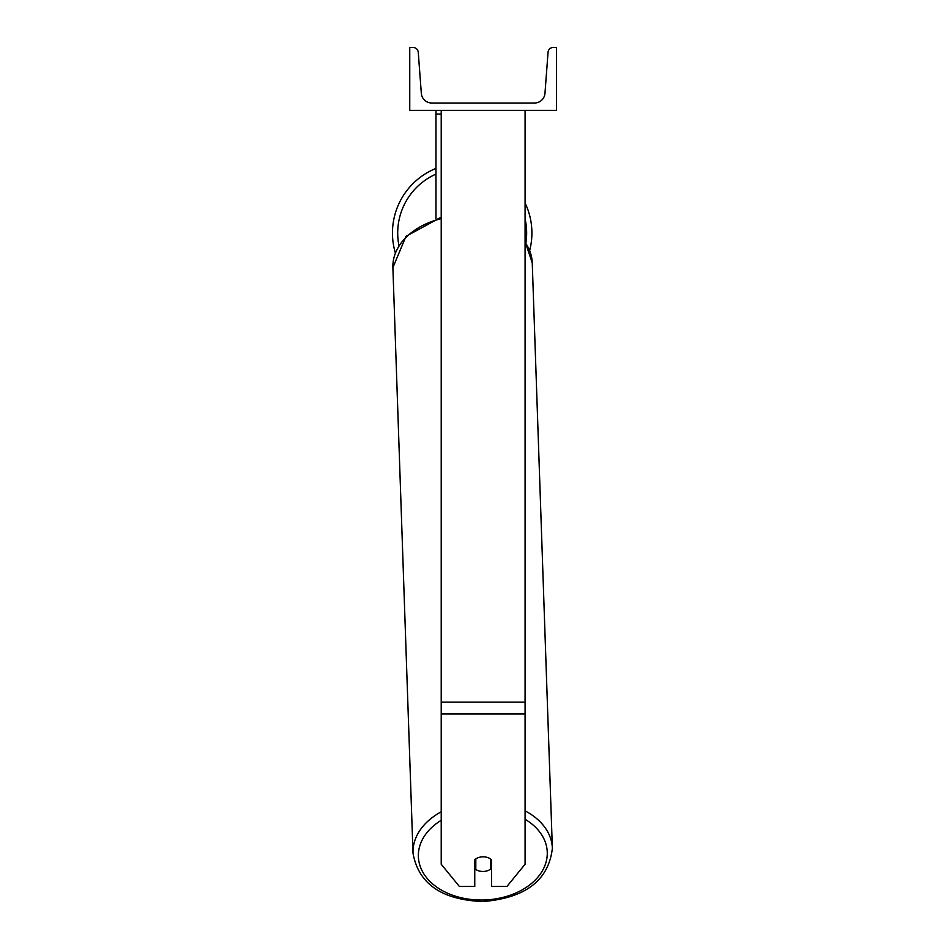 <?xml version="1.0" encoding="UTF-8"?>
<svg xmlns="http://www.w3.org/2000/svg" width="949" height="949" viewBox="0 0 949 949"><rect width="100%" height="100%" fill="white"/><g stroke="black" fill="none" stroke-linecap="round" stroke-linejoin="round"><path stroke-width="1.42" d="M525.082 713.968L441.214 713.968L441.214 864.231L459.375 886.473L474.761 886.473L474.761 859.782A10.486 7.414 0 0 1 483.148 856.817A10.486 7.414 0 0 1 491.535 859.782L491.535 886.473L506.932 886.473L525.082 864.231L525.082 110.357M441.214 713.968L441.214 110.357M441.214 114.058L435.971 114.058L435.971 218.626M435.971 110.357L435.971 114.058M531.903 233.027A69.716 69.716 0 0 0 525.082 202.956A69.716 69.716 0 0 1 529.696 250.417M395.33 252.814A69.716 69.716 0 0 1 435.971 168.412A69.716 69.716 0 0 0 392.459 233.027M556.541 110.357L409.754 110.357L409.754 47.45L413.029 47.45A5.243 5.243 0 0 1 418.26 52.302L421.32 93.31A10.486 10.486 0 0 0 431.771 103.014L534.524 103.014A10.486 10.486 0 0 0 544.975 93.31L548.048 52.302A5.243 5.243 0 0 1 553.267 47.45L556.541 47.45L556.541 110.357M474.761 862.19A10.486 7.414 178 0 0 475.579 862.807L475.805 869.474A10.486 7.414 178 0 0 483.148 871.467A10.486 7.414 178 0 0 490.479 869.225L490.479 858.94M475.805 869.474L475.805 858.94M490.479 862.392A10.486 7.414 178 0 0 491.535 861.455M475.579 862.807L475.579 859.106M525.082 702.106L441.214 702.106M435.971 174.106A64.473 64.473 0 0 0 398.912 245.435M525.9 242.897A64.473 64.473 0 0 0 525.082 218.863M525.082 819.272A64.473 45.576 -2 0 1 543.196 869.343A64.473 45.576 -2 0 1 482.816 900.02A64.473 45.576 -2 0 1 422.281 871.123A64.473 45.576 -2 0 1 441.214 820.304M441.214 811.81A69.716 49.289 178 0 0 413.005 853.115C418.402 883.721 441.665 899.866 482.78 901.55C525.426 898.11 548.629 880.375 552.365 848.323A69.716 49.289 178 0 0 525.082 810.861M413.005 853.115L392.886 267.618A69.716 49.289 -2 0 1 441.214 218.661M525.082 242.363A69.716 49.289 -2 0 1 532.247 262.826L552.365 848.323M392.886 267.618L405.982 236.348L441.214 217.155M525.082 241.651L532.247 262.826"/></g></svg>
